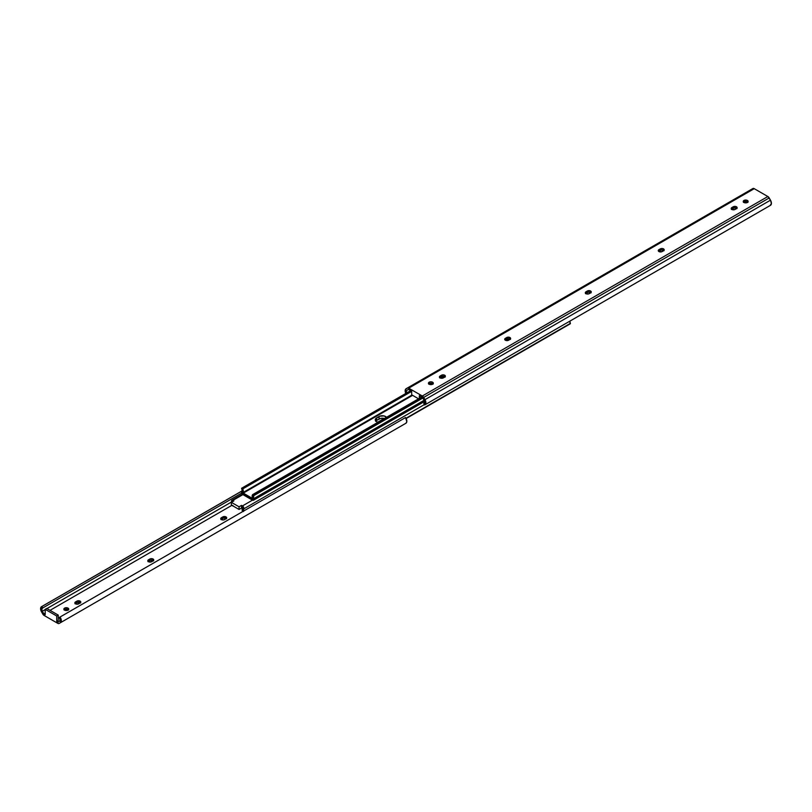 <?xml version="1.0" encoding="UTF-8"?>
<svg xmlns="http://www.w3.org/2000/svg" width="812" height="812" viewBox="0 0 812 812"><rect width="100%" height="100%" fill="white"/><g stroke="black" fill="none" stroke-linecap="round" stroke-linejoin="round"><path stroke-width="1.22" d="M75.029 603.783L77.647 602.271L80.134 602.555A2.284 1.319 -0 0 0 76.907 602.555L76.907 601.144A2.284 1.319 180 0 1 80.134 601.144L80.632 602.991M147.977 561.671L150.596 560.158L153.082 560.442A2.284 1.319 -0 0 0 149.855 560.442L149.855 559.032A2.284 1.319 180 0 1 153.082 559.032L153.57 560.869M220.925 519.558L223.533 518.046L226.02 518.33A2.284 1.319 -0 0 0 222.792 518.33L222.792 516.909A2.284 1.319 180 0 1 226.02 516.909L226.518 518.756M68.421 609.832A2.446 1.411 -0 0 0 68.046 609.538L68.046 608.127A2.446 1.411 180 0 1 68.756 609.122A2.446 1.411 180 0 1 67.244 610.421A2.446 1.411 180 0 1 64.584 610.116L67.244 610.421L68.705 608.848L67.67 607.944L65.376 607.812L63.915 608.848L64.584 610.116A2.446 1.411 180 0 1 63.874 609.122A2.446 1.411 180 0 1 65.376 607.812A2.446 1.411 180 0 1 68.046 608.127L68.573 609.995M58.048 622.083L56.718 621.312L58.251 620.429L56.718 621.312L56.718 615.993L45.198 609.345L45.198 614.664L43.868 613.892L45.198 613.121L43.868 613.892L42.325 611.233L45.198 609.568L42.325 611.233A2.609 1.502 60 0 1 42.325 608.218L241.702 493.107L42.325 608.218L241.702 493.107L42.711 607.995L41.869 606.534L242.138 490.915L41.371 606.777L40.62 609.244L41.513 611.822A4.456 2.568 60 0 1 41.513 606.686A4.456 2.568 60 0 1 41.869 606.534L42.711 607.995L41.828 609.02L42.102 610.776L43.868 613.892L45.198 614.664L45.198 609.345L56.718 615.993L58.251 615.1L58.251 620.429L58.251 615.1L46.731 608.452L45.198 609.345L46.731 608.452L58.251 615.1L56.718 615.993L56.718 621.312L58.048 622.083L59.591 621.19L58.048 622.083M50.009 610.35L231.775 505.399L50.009 610.35M80.439 602.778A2.284 1.319 -0 0 0 80.134 602.555L80.134 601.144A2.284 1.319 180 0 1 80.804 602.068A2.284 1.319 180 0 1 80.134 603.001L78.754 603.803A2.284 1.319 180 0 1 76.267 604.087A2.284 1.319 180 0 1 74.856 602.869A2.284 1.319 180 0 1 75.526 601.936L75.029 603.377L77.14 604.189L80.804 602.068L79.789 600.981L77.647 600.86L75.526 601.936L75.526 603.357A2.284 1.319 0 0 0 75.222 603.58M153.387 560.666A2.284 1.319 -0 0 0 153.082 560.442L153.082 559.032A2.284 1.319 180 0 1 153.742 559.955A2.284 1.319 180 0 1 153.082 560.889L151.692 561.691A2.284 1.319 180 0 1 149.215 561.975A2.284 1.319 180 0 1 147.804 560.757A2.284 1.319 180 0 1 148.474 559.823L147.977 561.265L150.088 562.077L153.742 559.955L152.737 558.859L150.596 558.737L148.474 559.823L148.474 561.244A2.284 1.319 0 0 0 148.16 561.468M226.335 518.553A2.284 1.319 -0 0 0 226.02 518.33L226.02 516.909A2.284 1.319 180 0 1 226.69 517.843A2.284 1.319 180 0 1 226.02 518.777L226.69 517.843L226.02 516.909L222.792 516.909L220.925 518.137L220.925 519.142L223.473 519.934L226.02 518.777L224.64 519.578A2.284 1.319 180 0 1 222.153 519.863A2.284 1.319 180 0 1 220.742 518.645A2.284 1.319 180 0 1 221.412 517.711L221.412 519.132A2.284 1.319 0 0 0 221.108 519.355M41.513 611.822L44.152 615.476A2.71 1.563 60 0 1 42.792 614.045L41.513 611.822M44.152 615.476L57.764 623.332L59.124 623.464A2.71 1.563 60 0 1 57.764 623.332L44.152 615.476M64.057 609.995L65.833 609.152L68.046 609.538A2.446 1.411 0 0 0 64.199 609.832M404.64 423.986L59.124 623.464L405.919 423.245A4.456 2.568 -120 0 0 405.564 417.541L60.047 617.029A4.456 2.568 60 0 1 60.403 622.733L61.194 619.576L60.047 617.029L59.195 617.516L59.591 618.186A2.609 1.502 60 0 1 59.591 621.19L60.088 619.566L59.195 617.516L405.564 417.541L406.812 421.692L405.919 423.245L59.124 623.464M46.934 608.574L231.643 501.928L46.934 608.574M222.792 518.33L221.412 519.132L221.412 517.711L222.792 516.909L222.792 518.33M149.855 560.442L148.474 561.244L148.474 559.823L149.855 559.032L149.855 560.442M76.907 602.555L75.526 603.357L75.526 601.936L76.907 601.144L76.907 602.555M377.976 422.25A4.618 2.669 180 0 1 376.616 421.702L378.108 422.281M231.755 502.151A2.588 1.492 60 0 0 231.623 501.897A1.949 1.127 60 0 1 231.917 500.304A1.949 1.127 60 0 1 232.882 500.395L242.91 494.609L253.425 500.263L253.75 498.639L424.148 400.255A2.609 1.502 60 0 1 424.148 403.27L424.554 401.179L422.616 397.596L419.357 395.718L422.616 397.596L424.148 400.255L253.75 498.639A1.949 1.127 60 0 1 253.456 500.243A1.949 1.127 60 0 1 252.491 500.141L242.463 505.927L241.519 505.379L239.063 506.8L231.379 502.364L233.836 500.943L231.958 500.283L231.856 502.364M232.8 505.846A4.101 2.365 60 0 1 232.719 505.937L231.582 505.145L232.953 505.612M252.725 498.588L242.859 493.341L412.587 395.353L242.859 493.341L242.666 492.772L411.999 395.018L242.666 492.772L243.255 491.169L242.747 488.885A4.101 2.365 60 0 1 242.666 492.772L252.725 498.588A4.101 2.365 60 0 1 252.654 494.609L421.651 397.038L252.654 494.609L252.136 496.294L252.725 498.588M253.496 498.142L253.791 495.635L422.859 398.022L253.791 495.635L422.707 397.758L253.791 495.279L252.938 494.62L421.814 397.129L252.654 494.609L253.791 495.635A2.588 1.492 60 0 0 253.75 495.655L253.75 495.655A2.588 1.492 60 0 0 253.75 498.639L253.517 498.182M431.192 384.614L432.745 383.721L431.192 384.614M442.225 378.25L444.834 376.738L442.225 378.25M507.49 340.563L510.098 339.061L507.49 340.563M386.603 417.388L384.106 415.947L379.772 416.191L375.611 418.799L375.357 420.342L376.616 421.702A4.618 2.669 180 0 1 375.266 419.824A4.618 2.669 180 0 1 376.616 417.936L376.616 420.423L380.574 418.424L384.898 418.667M430.116 384.553L432.096 383.406L430.116 384.553M441.068 378.23L444.184 376.433L441.068 378.23M506.333 340.553L509.449 338.746L506.333 340.553M411.684 391.354L242.747 488.885L411.319 391.069L242.453 488.57L241.611 488.256L410.618 390.673L241.611 488.601A2.588 1.492 60 0 1 241.651 491.656L241.753 493.229L242.91 494.609A1.949 1.127 60 0 1 241.651 491.656L242.179 490.438L241.611 488.256L242.747 488.885L411.684 391.354M377.763 422.189L384.238 418.454L377.763 422.189M243.397 511.164A2.588 1.492 60 0 1 243.722 508.891L243.397 506.891L241.519 505.379L241.519 506.617L242.707 507.764L242.118 509.378L242.636 511.651M375.611 421.286L376.616 420.423A4.618 2.669 0 0 0 375.794 421.063M242.615 511.621A4.101 2.365 60 0 1 242.707 507.764L241.519 506.617L241.519 505.379L239.063 506.8L239.063 509.459L241.519 508.038L241.519 506.617L241.519 508.038L239.063 509.459L239.063 506.8L231.379 502.364L231.379 505.023L239.063 509.459L231.379 505.023L231.379 502.364L233.836 500.943L232.882 500.395L242.91 494.609L252.491 500.141L242.463 505.927A1.949 1.127 60 0 1 243.722 508.891L424.392 404.579L243.722 508.891L243.529 511.479M406.152 418.535L570.359 323.734L406.152 418.535M406.01 418.271L570.359 323.379L406.01 418.271M569.811 321.176A2.588 1.492 -120 0 0 570.359 323.379L569.821 321.146M384.452 418.515A4.618 2.669 0 0 0 379.072 419.002L379.072 416.515A4.618 2.669 180 0 1 386.542 417.307M379.072 419.002L376.616 420.423L376.616 417.936L379.072 416.515L379.072 419.002M731.368 209.425L733.246 208.197L733.246 206.776A2.284 1.319 180 0 1 735.733 206.492A2.284 1.319 180 0 1 737.144 207.71A2.284 1.319 180 0 1 736.474 208.643L735.093 209.445A2.284 1.319 180 0 1 731.866 209.445A2.284 1.319 180 0 1 731.196 208.511A2.284 1.319 180 0 1 731.866 207.578L731.866 208.999A2.284 1.319 0 0 0 731.561 209.222L734.748 209.608L737.093 207.456L735.733 206.492L733.591 206.613L731.368 208.004L731.582 209.242M663.84 250.532A2.284 1.319 0 0 0 660.308 250.309L660.308 248.898A2.284 1.319 180 0 1 662.785 248.604A2.284 1.319 180 0 1 664.196 249.822A2.284 1.319 180 0 1 663.526 250.756L662.145 251.558A2.284 1.319 180 0 1 658.918 251.558L661.8 251.72L664.155 249.568L662.785 248.604L660.653 248.726L658.43 250.116L658.918 251.558A2.284 1.319 180 0 1 658.258 250.624A2.284 1.319 180 0 1 658.918 249.69L658.918 251.111A2.284 1.319 0 0 0 658.613 251.334L661.476 249.954L664.023 250.735M439.596 377.874L441.474 376.656L441.474 375.235A2.284 1.319 180 0 1 443.961 374.951A2.284 1.319 180 0 1 445.362 376.169A2.284 1.319 180 0 1 444.702 377.093L443.311 377.895A2.284 1.319 180 0 1 440.094 377.895A2.284 1.319 180 0 1 439.424 376.961A2.284 1.319 180 0 1 440.094 376.037L440.094 377.448A2.284 1.319 0 0 0 439.779 377.671L442.966 378.057L444.986 376.9L445.321 375.905L443.961 374.951L441.819 375.073L439.596 376.463L439.81 377.692M432.603 382.219A2.446 1.411 180 0 1 433.324 383.213A2.446 1.411 180 0 1 431.811 384.512A2.446 1.411 180 0 1 429.152 384.208L432.238 384.391L433.273 382.939L431.811 381.914L429.944 381.914L428.482 382.939L429.152 384.208A2.446 1.411 180 0 1 428.431 383.213A2.446 1.411 180 0 1 429.944 381.914A2.446 1.411 180 0 1 432.603 382.219L432.603 383.64L432.603 382.219M432.989 383.924A2.446 1.411 0 0 0 432.603 383.64L433.131 384.096M510.271 339.193A2.284 1.319 0 0 0 506.739 338.969L506.739 337.559A2.284 1.319 180 0 1 509.225 337.264A2.284 1.319 180 0 1 510.636 338.482A2.284 1.319 180 0 1 509.966 339.416L508.586 340.218A2.284 1.319 180 0 1 505.358 340.218L508.241 340.38L510.586 338.228L509.225 337.264L507.084 337.386L504.861 338.777L505.358 340.218A2.284 1.319 180 0 1 504.688 339.284A2.284 1.319 180 0 1 505.358 338.35L505.358 339.771A2.284 1.319 0 0 0 505.044 339.995L507.906 338.614L510.454 339.396M585.482 293.65L587.36 292.421L587.36 291.011A2.284 1.319 180 0 1 589.847 290.726A2.284 1.319 180 0 1 591.258 291.934A2.284 1.319 180 0 1 590.588 292.868L589.207 293.67A2.284 1.319 180 0 1 585.98 293.67L588.862 293.832L591.207 291.681L589.847 290.726L587.705 290.848L585.482 292.229L585.98 293.67A2.284 1.319 180 0 1 585.31 292.736A2.284 1.319 180 0 1 585.98 291.802L585.98 293.223A2.284 1.319 0 0 0 585.665 293.447M747.416 200.462A2.446 1.411 180 0 1 748.126 201.457A2.446 1.411 180 0 1 746.624 202.767A2.446 1.411 180 0 1 743.954 202.462L746.624 202.767L748.085 201.183L746.624 200.158L744.33 200.29L743.244 201.457L743.954 202.462A2.446 1.411 180 0 1 743.244 201.457A2.446 1.411 180 0 1 744.756 200.158A2.446 1.411 180 0 1 747.416 200.462L747.416 201.883L747.416 200.462M747.801 202.168A2.446 1.411 0 0 0 747.416 201.883L747.943 202.34M408.426 389.405L411.684 391.282L408.426 389.405L406.893 390.288L408.426 389.405M736.778 208.42A2.284 1.319 0 0 0 733.246 208.197L735.307 207.842L736.971 208.623M445.006 376.88A2.284 1.319 0 0 0 441.474 376.656L443.535 376.291L445.189 377.083M428.624 384.096L430.401 383.254L432.603 383.64A2.446 1.411 0 0 0 428.766 383.924M590.892 292.645A2.284 1.319 0 0 0 587.36 292.421L589.421 292.066L591.075 292.858M743.427 202.34L745.213 201.498L747.416 201.883A2.446 1.411 0 0 0 743.579 202.168M405.827 393.434A4.456 2.568 60 0 1 406.081 388.755L407.36 388.014L405.35 389.648L405.939 393.647M752.876 188.536L407.36 388.014A2.71 1.563 60 0 1 408.72 388.156L754.236 188.668A2.71 1.563 -120 0 0 752.876 188.536L407.36 388.014L408.72 388.156L754.236 188.668L767.847 196.524L422.321 396.012L408.72 388.156L422.321 396.012A2.71 1.563 60 0 1 423.681 397.444L769.208 197.955A2.71 1.563 -120 0 0 767.847 196.524L422.321 396.012L423.681 397.444L769.208 197.955L770.486 200.178L424.96 399.656L423.681 397.444L424.96 399.656A4.456 2.568 60 0 1 424.96 404.802A4.456 2.568 60 0 1 424.605 404.955L423.762 403.493L424.605 404.955L425.874 403.036L424.96 399.656L770.486 200.178L771.4 203.548L770.131 205.466A4.456 2.568 -120 0 0 770.486 205.314A4.456 2.568 -120 0 0 770.486 200.178L767.847 196.524L754.236 188.668L752.876 188.536L407.36 388.014M406.7 392.937A2.609 1.502 60 0 1 406.893 390.288L406.355 391.485L406.893 393.302M419.357 395.718L419.357 398.357L419.357 395.718M418.576 398.814L411.684 394.825L411.684 391.282L411.684 394.825L418.576 398.814M585.98 291.802L587.36 291.011L587.36 292.421L585.98 293.223L585.98 291.802M505.358 338.35L506.739 337.559L506.739 338.969L505.358 339.771L505.358 338.35M440.094 376.037L441.474 375.235L441.474 376.656L440.094 377.448L440.094 376.037M658.918 249.69L660.308 248.898L660.308 250.309L658.918 251.111L658.918 249.69M731.866 207.578L733.246 206.776L733.246 208.197L731.866 208.999L731.866 207.578M41.513 606.686L242.149 490.844M424.615 401.422L253.456 500.243M231.917 500.293L242.423 494.234M770.486 205.314L424.96 404.802"/></g></svg>
